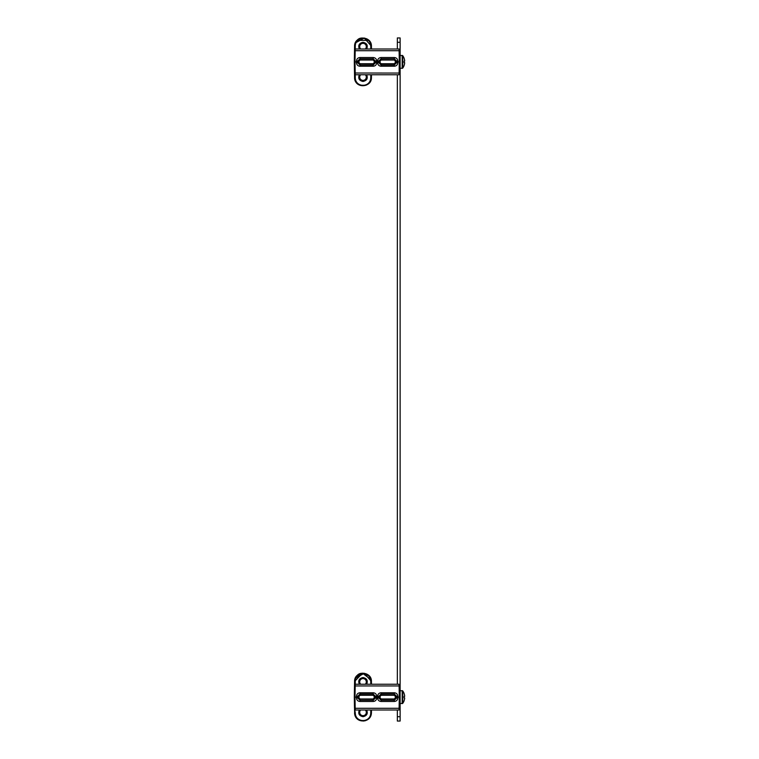 <?xml version="1.0" encoding="UTF-8"?>
<svg xmlns="http://www.w3.org/2000/svg" width="759" height="759" viewBox="0 0 759 759"><rect width="100%" height="100%" fill="white"/><g stroke="black" fill="none" stroke-linecap="round" stroke-linejoin="round"><path stroke-width="1.14" d="M397.346 709.997L397.346 721.05L400.126 721.05L400.126 37.95L397.346 37.95L397.346 49.003L371.483 49.003L397.346 49.003M397.346 74.761L397.346 684.239L371.483 684.239L397.346 684.239M404.689 61.081L404.082 61.137A10.057 7.884 -90 0 1 404.101 61.877A10.057 7.884 -90 0 1 404.082 62.627L404.689 62.674L404.082 62.627A10.057 7.884 -90 0 0 404.082 61.137L404.689 61.081A10.579 10.541 90 0 0 404.082 58.234L404.082 58.234A10.579 10.541 90 0 1 404.689 61.081L404.082 61.137L404.689 61.081M404.689 62.674L404.689 62.674A10.579 10.541 90 0 1 404.082 65.521L404.082 65.521A10.579 10.541 90 0 0 404.689 62.674A10.579 10.541 90 0 1 404.082 65.521L404.101 65.54A10.579 10.579 0 0 1 402.744 68.082L402.744 55.673L402.185 55.388L402.185 68.376L402.744 68.082L400.126 68.376M400.126 690.624L402.744 690.918L402.744 703.327A10.579 10.579 0 0 0 404.101 700.775L404.101 700.775M404.082 700.766A10.579 10.541 90 0 0 404.689 697.919L404.082 697.863A10.057 7.884 -90 0 0 404.082 696.373A10.057 7.884 -90 0 1 404.101 697.123M404.689 696.326L404.689 696.326A10.579 10.541 90 0 0 404.082 693.479A10.579 10.541 90 0 1 404.689 696.326L404.082 696.373M404.082 693.479L404.101 693.46A10.579 10.579 0 0 0 402.744 690.918L402.185 690.624L402.185 703.612L402.744 703.327L400.126 703.612M360.686 684.239A3.311 3.311 0.3 0 1 363.011 678.584A3.311 3.311 0.3 0 1 365.335 684.239M365.335 709.997A3.311 3.311 0.3 0 1 365.354 714.684A3.311 3.311 0.3 0 1 360.667 714.684A3.311 3.311 0.3 0 1 360.677 709.997M404.082 58.234L404.101 58.225A10.579 10.579 0 0 0 402.744 55.673L400.126 55.388M360.686 49.003A3.311 3.311 179.6 0 1 363.011 43.348A3.311 3.311 179.6 0 1 365.335 49.003M365.335 74.761A3.311 3.311 179.6 0 1 365.354 79.439A3.311 3.311 179.6 0 1 360.667 79.439A3.311 3.311 179.6 0 1 360.686 74.761M356.369 676.43L354.576 681.468L354.311 697.123L357.717 697.123L357.717 696.269L359.984 694.001L373.219 694.001L375.43 696.316L373.172 694.049L373.219 692.768C375.326 692.976 376.492 694.134 376.701 696.25L376.701 697.123L378.817 697.123L378.817 697.976L381.084 700.234L378.817 697.976L377.603 697.995L377.603 696.25C377.811 694.134 378.969 692.976 381.084 692.768L394.319 692.768C396.435 692.976 397.593 694.134 397.801 696.25L397.801 697.123L399.993 697.123L399.794 685.965L399.993 697.123L399.291 697.123L399.082 684.239L355.212 684.239L399.082 684.239L399.775 684.922L399.082 684.239M371.426 681.174L371.436 681.468C371.255 670.662 354.776 670.605 354.576 681.468L354.311 697.123L354.519 684.922L355.212 684.239L355.193 685.956L354.5 685.946L354.415 691.155M354.415 691.022L354.311 697.123L355.003 697.123L355.193 685.956L399.794 685.956L399.794 708.289L399.101 708.289L399.291 697.123M370.79 684.239L370.743 681.297L371.436 681.468L371.483 684.239L371.436 681.468L371.483 684.239L371.436 681.468L369.642 676.421M369.272 675.975L363.011 673.186L356.749 675.975M370.743 681.297C370.61 671.155 355.411 671.155 355.278 681.297L354.576 681.468C354.235 670.776 371.777 670.776 371.436 681.468L364.292 673.29L355.297 678.214L354.453 688.811L354.576 681.468L362.517 673.205L371.255 679.865M354.605 45.72L354.311 61.877L357.717 61.877L357.717 61.024L359.984 58.766L373.219 58.766L375.43 61.081L373.172 58.813L373.219 57.523C375.326 57.731 376.492 58.889 376.701 61.005L376.701 61.877L378.817 61.877L378.817 62.731L381.084 64.999L378.817 62.731L377.603 62.76L377.603 61.005C377.811 58.889 378.969 57.731 381.084 57.523L394.319 57.523C396.435 57.731 397.593 58.889 397.801 61.005L397.801 61.877L399.993 61.877L399.291 61.877L399.082 49.003L355.212 49.003L355.193 50.711L354.5 50.711L354.519 49.686L354.415 55.919M354.425 55.255L354.595 45.834M371.455 47.381L369.984 41.641M368.912 40.369L357.1 40.36M356.037 41.641L354.652 45.236M370.79 49.003L370.743 46.052L371.436 46.233L371.483 49.003L371.436 46.233C371.255 35.426 354.776 35.369 354.576 46.233L354.5 50.73L355.193 50.739M370.743 46.052C370.61 35.92 355.411 35.92 355.278 46.052L354.576 46.233L354.453 53.566L354.576 46.233L355.278 46.052L355.221 49.003L354.519 49.686L354.576 46.233C354.235 35.54 371.777 35.54 371.436 46.233L364.292 38.045L355.297 42.969L354.576 46.233L355.297 42.969M366.673 709.997C368.087 713.631 366.872 715.87 363.011 716.695C359.149 715.87 357.925 713.64 359.349 709.997M376.701 697.995L375.477 697.976L375.477 697.123L376.701 697.123L376.701 697.995C376.492 700.111 375.326 701.269 373.219 701.477L359.984 701.477C357.868 701.269 356.702 700.111 356.502 697.995L356.502 696.25C356.702 694.134 357.868 692.976 359.984 692.768L373.219 692.768M355.193 685.984L355.212 684.239L354.5 685.956L354.519 684.922L354.5 685.965L355.193 685.956M394.319 692.768L394.319 694.001L396.577 696.269L396.577 697.123L397.801 697.123L397.801 697.995C397.593 700.111 396.435 701.269 394.319 701.477L381.084 701.477C378.969 701.269 377.811 700.111 377.603 697.995M377.603 696.25L378.817 696.269L381.084 694.001L394.319 694.001L381.132 694.049L378.817 696.269L378.817 697.123M399.775 684.922L399.794 708.289M355.003 697.123L355.212 709.997L399.082 709.997L399.775 709.314M399.082 709.997L399.101 708.289L354.5 708.289L355.278 712.948C355.411 723.08 370.601 723.08 370.743 712.948L370.79 709.997M359.984 701.477L359.984 700.234L357.717 697.976L357.717 697.123M375.477 697.976L373.219 700.234L359.984 700.234L373.172 700.187L375.477 697.976M397.801 697.995L396.577 697.976L394.319 700.234L381.084 700.234L381.084 701.477M397.801 696.25L396.53 696.316L394.272 694.049L394.272 695.272L381.132 695.272L381.084 692.768M356.502 697.995L358.988 697.929L360.032 698.973L373.172 698.973L374.215 697.929L375.43 697.929L375.43 696.316L374.215 696.316L373.172 695.272L373.172 694.049L360.032 694.049L357.764 696.316L356.502 696.25M373.172 695.272L360.032 695.272L358.988 696.316L357.764 696.316L357.764 697.929L360.032 700.187L360.032 698.973M381.132 695.272L380.088 696.316L378.864 696.316L378.864 697.929L380.088 697.929L381.132 698.973L381.132 700.187L394.272 700.187L396.577 697.976L396.577 697.123M354.311 697.123L354.5 708.289M354.406 702.881L354.434 704.153M371.483 710.377L371.436 712.767C371.255 723.574 354.776 723.631 354.576 712.767L355.278 712.948M365.553 720.661L363.533 721.031M354.519 709.314L354.719 714.134M354.719 680.102L355.724 677.379L358.039 674.808L360.629 673.527L364.358 673.299L368.124 674.912L370.316 677.417L371.436 681.487C371.777 670.776 354.235 670.776 354.576 681.468L354.462 688.29L354.576 681.468L355.278 681.297L355.221 684.239M359.349 684.239C357.925 680.605 359.149 678.375 363.001 677.54L363.011 677.54C366.872 678.366 368.087 680.605 366.673 684.239M366.673 74.761C368.087 78.395 366.872 80.625 363.011 81.46C359.149 80.634 357.925 78.395 359.349 74.761M376.701 62.76L375.477 62.731L375.477 61.877L376.701 61.877L376.701 62.76C376.492 64.866 375.326 66.024 373.219 66.232L359.984 66.232C357.868 66.033 356.702 64.866 356.502 62.76L356.502 61.005C356.702 58.889 357.868 57.731 359.984 57.523L373.219 57.523M399.101 73.016L399.794 73.035L399.993 61.877L399.775 74.078L399.082 74.761L399.794 73.054L399.775 74.078M399.794 50.711L399.993 61.877L399.775 49.686L399.082 49.003L399.794 50.711L355.193 50.711L355.003 61.877L354.311 61.877L354.519 74.078L355.212 74.761L399.082 74.761L355.212 74.761L354.519 74.078L354.311 61.877M394.319 57.523L394.319 58.766L396.577 61.024L396.577 61.877L397.801 61.877L397.801 62.76C397.593 64.866 396.435 66.024 394.319 66.232L381.084 66.232C378.969 66.033 377.811 64.866 377.603 62.76M377.603 61.005L378.817 61.024L381.084 58.766L394.319 58.766L381.132 58.813L378.817 61.024L378.817 61.877M355.003 61.877L355.278 77.703C355.411 87.845 370.601 87.845 370.743 77.703L370.79 74.761M399.082 74.761L399.291 61.877M359.984 66.232L359.984 64.999L357.717 62.731L357.717 61.877M375.477 62.731L373.219 64.999L359.984 64.999L373.172 64.951L375.477 62.731M397.801 62.76L396.577 62.731L394.319 64.999L381.084 64.999L381.084 66.232M397.801 61.005L396.53 61.081L394.272 58.813L394.272 60.037L381.132 60.037L381.084 57.523M356.502 62.76L358.988 62.684L360.032 63.728L373.172 63.728L374.215 62.684L375.43 62.684L375.43 61.081L374.215 61.081L373.172 60.037L373.172 58.813L360.032 58.813L357.764 61.081L356.502 61.005M373.172 60.037L360.032 60.037L358.988 61.081L357.764 61.081L357.764 62.684L360.032 64.951L360.032 63.728M381.132 60.037L380.088 61.081L378.864 61.081L378.864 62.684L380.088 62.684L381.132 63.728L381.132 64.951L394.272 64.951L396.577 62.731L396.577 61.877M354.586 77.598L354.425 68.784M371.236 79.221L371.018 80.018M370.743 80.739L370.288 81.64M368.513 83.765L367.622 84.439M366.037 85.245L359.937 85.236M358.286 84.363L357.498 83.765M355.734 81.63L355.288 80.767M354.927 79.771L354.766 79.145M371.483 74.761L371.436 77.532C371.255 88.338 354.776 88.395 354.576 77.532L355.278 77.703M370.743 77.703L371.436 77.532C371.777 88.224 354.235 88.224 354.576 77.532L354.434 68.917M359.349 49.003C357.925 45.369 359.149 43.13 363.001 42.305L363.011 42.305C366.863 43.13 368.087 45.36 366.673 49.003M400.126 716.695L397.346 716.695M400.126 42.305L397.346 42.305M376.701 696.25L375.477 696.269L375.477 697.123M359.984 692.768L360.032 695.272M373.219 701.477L373.172 698.973M394.319 701.477L394.272 698.973L395.316 697.929L396.53 697.929L396.53 696.316L395.316 696.316L394.272 695.272M381.132 698.973L394.272 698.973M395.316 697.929L395.316 696.316M380.088 696.316L380.088 697.929M374.215 697.929L374.215 696.316M358.988 696.316L358.988 697.929M371.464 711.401L371.436 712.767L370.743 712.948M371.483 709.997L371.436 712.767C370.809 723.669 354.595 723.669 354.576 712.767M355.193 73.016L399.794 73.054M376.701 61.005L375.477 61.024L375.477 61.877M359.984 57.523L360.032 60.037M373.219 66.232L373.172 63.728M394.319 66.232L394.272 63.728L395.316 62.684L396.53 62.684L396.53 61.081L395.316 61.081L394.272 60.037M381.132 63.728L394.272 63.728M395.316 62.684L395.316 61.081M380.088 61.081L380.088 62.684M374.215 62.684L374.215 61.081M358.988 61.081L358.988 62.684M354.5 50.711L355.193 50.711M371.426 681.193L371.436 681.468C370.809 675.852 367.584 673.119 361.768 673.28C358.068 673.404 355.667 676.136 354.576 681.468L354.406 691.345M371.331 45.018L370.316 42.181L368.124 39.677L364.358 38.054L360.629 38.292L358.039 39.572L355.724 42.134L354.719 44.866M399.87 690.064L399.889 691.373M399.87 704.181L399.889 702.891M354.434 690.083L354.576 681.468L355.297 678.214M363.476 721.041L365.515 720.671M399.87 54.819L399.889 56.223L399.87 54.819M355.591 42.381L355.184 43.254M354.671 45.113L354.519 49.686M371.436 77.532C370.809 88.433 354.595 88.433 354.576 77.532M354.576 46.233C355.667 40.891 358.068 38.159 361.768 38.045C367.584 37.884 370.809 40.616 371.436 46.233L371.426 45.957"/></g></svg>
